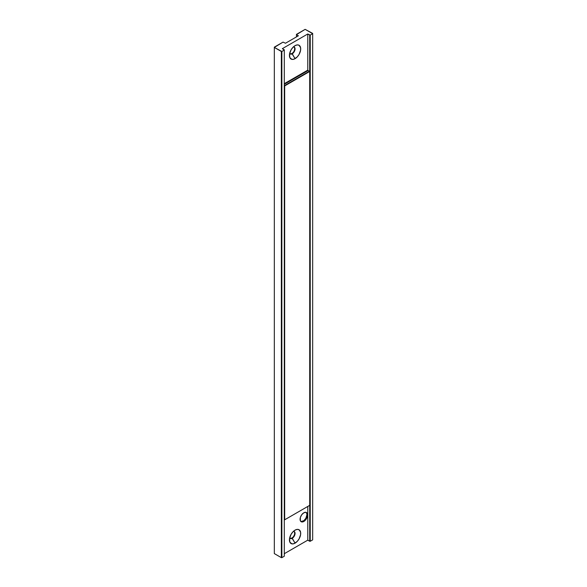 <?xml version="1.0" encoding="UTF-8"?>
<svg xmlns="http://www.w3.org/2000/svg" width="587" height="587" viewBox="0 0 587 587"><rect width="100%" height="100%" fill="white"/><g stroke="black" fill="none" stroke-linecap="round" stroke-linejoin="round"><path stroke-width="0.88" d="M300.882 521.513A5.312 3.067 120 0 0 303.208 521.095L303.831 521.461A5.312 3.067 -60 0 1 301.175 521.726A5.312 3.067 -60 0 1 300.361 517.463A5.312 3.067 -60 0 1 303.831 512.781L301.747 514.718L300.361 517.463L300.361 520.786L301.747 521.931L303.831 521.461L305.269 520.295L307.515 515.841L306.957 512.906L305.922 512.304L303.831 512.781A5.312 3.067 -60 0 1 306.487 512.517A5.312 3.067 -60 0 1 307.302 516.773A5.312 3.067 -60 0 1 303.831 521.461L303.208 521.095A5.312 3.067 120 0 0 306.59 516.699A5.312 3.067 120 0 0 306.157 512.37M293.926 531.382L294.696 532.607L294.535 534.581L293.5 536.635L291.937 538.088L295.063 543.151A7.969 4.601 -60 0 1 289.428 539.901A7.969 4.601 -60 0 1 295.063 530.134L292.906 531.873L291.079 534.346L289.538 538.565L289.861 542.139L291.937 543.863L293.97 543.665L297.22 541.412L299.054 538.947L300.595 534.72L300.595 532.182L299.054 529.738L297.22 529.386L295.063 530.134A7.969 4.601 -60 0 1 300.698 533.392A7.969 4.601 -60 0 1 295.063 543.151L292.245 538.272A3.984 2.304 120 0 0 295.004 534.111A3.984 2.304 120 0 0 293.405 531.382A3.984 2.304 -60 0 1 294.241 531.565A3.984 2.304 -60 0 1 294.85 534.757A3.984 2.304 -60 0 1 292.245 538.272L291.937 538.088A3.984 2.304 120 0 0 294.491 534.72A3.984 2.304 120 0 0 294.08 531.484M293.926 46.901L294.696 48.127L294.535 50.1L293.5 52.155L291.937 53.608L295.063 58.671A7.969 4.601 -60 0 1 289.428 55.42A7.969 4.601 -60 0 1 295.063 45.654L292.906 47.393L291.079 49.866L289.538 54.085L289.861 57.658L291.937 59.382L293.97 59.184L297.22 56.932L299.054 54.466L300.595 50.24L300.595 47.701L299.054 45.258L297.22 44.906L295.063 45.654A7.969 4.601 -60 0 1 300.698 48.912A7.969 4.601 -60 0 1 295.063 58.671L292.245 53.791A3.984 2.304 120 0 0 295.004 49.631A3.984 2.304 120 0 0 293.405 46.901A3.984 2.304 -60 0 1 294.241 47.085A3.984 2.304 -60 0 1 294.85 50.277A3.984 2.304 -60 0 1 292.245 53.791L291.937 53.608A3.984 2.304 120 0 0 294.491 50.24A3.984 2.304 120 0 0 294.08 47.004M296.442 36.908L296.442 34.662L298.387 35.785L285.487 43.233L283.044 42.11L274.334 47.136L274.334 553.6L274.334 47.43L281.349 51.48L281.349 557.65L274.334 553.6L281.349 557.65L281.349 51.48L281.855 51.48L281.855 557.65L281.349 557.65L281.855 557.65L281.855 51.48L284.291 50.064L284.291 556.241L281.855 557.65L284.291 556.241L284.291 49.778L282.354 48.655L307.779 33.98L307.779 70.352L307.779 33.98L309.716 35.095L309.716 71.467L309.716 35.095L310.222 35.095L310.222 541.273L307.779 540.15L284.291 553.71L307.779 540.15L307.779 506.456L307.779 540.15L309.716 541.273L309.716 505.334L309.716 541.273L310.222 541.273L310.222 35.095L312.666 33.686L312.666 539.864L310.222 541.273L312.666 539.864L312.666 33.4L305.145 29.35L296.442 34.376L296.442 36.908M290.103 53.887A3.984 2.304 120 0 0 291.937 53.608L289.941 53.806M290.103 538.367A3.984 2.304 120 0 0 291.937 538.088L289.941 538.286M296.442 34.662L305.145 29.35L312.666 33.686L310.222 35.095L307.779 33.98L282.354 48.655L284.291 50.064L281.855 51.48L274.334 47.43L283.044 42.11L285.487 43.233L298.387 35.785L296.442 34.662M292.245 538.272A3.984 2.304 -60 0 1 290.257 538.47A3.984 2.304 -60 0 1 289.677 537.839A3.984 2.304 120 0 0 292.245 538.272M292.245 53.791A3.984 2.304 -60 0 1 290.257 53.989A3.984 2.304 -60 0 1 289.677 53.358A3.984 2.304 120 0 0 292.245 53.791M301.116 521.572L303.941 520.588L305.864 518.292L306.964 514.586L306.333 512.546M308.094 70.528L307.588 70.242L308.094 70.528L284.291 84.271L308.094 70.528L309.342 71.254L284.291 85.717L309.342 71.254L308.094 70.528L284.291 84.271L308.094 70.528M284.291 83.692L307.588 70.242L284.291 83.692M309.342 71.254L284.291 85.717L284.673 85.929L284.291 85.717L309.342 71.254L309.716 71.467L309.342 71.254M309.716 505.334L309.716 71.467L284.673 85.929L284.673 519.796L284.291 519.576L284.673 519.796L309.716 505.334L309.716 71.467L284.673 85.929L284.673 519.796L309.716 505.334"/></g></svg>
